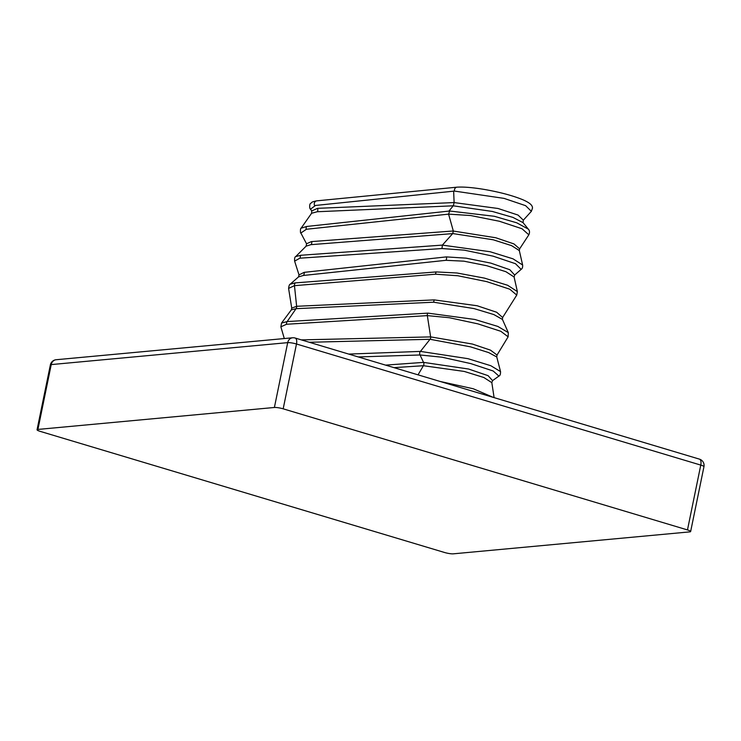 <?xml version="1.0" encoding="UTF-8"?>
<svg xmlns="http://www.w3.org/2000/svg" width="741" height="741" viewBox="0 0 741 741"><rect width="100%" height="100%" fill="white"/><g stroke="black" fill="none" stroke-linecap="round" stroke-linejoin="round"><path stroke-width="1.11" d="M37.921 429.428L274.392 407.476L287.703 342.638L51.231 364.591L37.921 429.428A6.549 1.074 -168.4 0 0 37.05 429.771A6.549 1.074 -168.4 0 0 40.227 431.382L444.517 552.48A6.549 1.074 -168.4 0 0 453.297 553.833L689.769 531.881A6.549 1.074 -168.4 0 0 690.64 531.538A6.549 1.074 -168.4 0 0 687.472 529.926L700.773 465.089L296.483 344L283.173 408.828L687.472 529.926M283.173 408.828A6.549 1.074 -168.4 0 0 274.392 407.476M494.108 397.63L491.82 382.652L483.845 377.512L464.246 371.436L423.407 365.711L393.999 367.638M301.337 339.887L430.743 336.905L472.387 344.046L490.477 350.141L497.044 355.041L508.131 336.812L500.805 331.292L477.852 323.854L449.241 317.704L427.325 315.62L286.572 324.252L280.867 326.827L284.294 338.554M303.338 275.476L298.503 276.921L290.139 284.257L294.946 282.923L436.292 271.928L457.002 272.994L484.41 278.107L507.613 285.257L517.375 291.602L514.087 276.977L505.881 271.697L486.791 265.713L463.847 261.165L445.943 260.313L303.338 275.476A3.27 2.834 -95.9 0 0 304.162 272.345L446.314 256.895L465.996 258.146L490.829 263.12L509.817 269.724L514.662 275.031L521.164 269.363L515.477 263.703L493.108 256.164L464.246 250.152L441.979 248.541L299.855 258.192L294.622 261.128L299.012 274.911L304.162 272.345M317.287 211.741L311.6 213.26L301.087 228.228L306.635 226.468L449.676 211.009L494.349 216.289L516.736 222.809L528.296 229.108L523.035 222.624L512.92 217.4L492.422 211.472L453.223 205.813L317.287 211.741A3.27 2.853 87.2 0 0 317.509 208.332L454.113 202.571L498.054 208.49L518.042 215.066L523.331 220.17L531.371 211.324L525.61 205.665L504.075 198.384L454.502 191.085L315.518 205.452L310.507 209.175C309.377 208.999 309.488 203.525 310.535 203.553C312.313 202.173 311.035 202.015 316.75 200.848L316.75 200.848A3.27 2.927 82.2 0 0 314.629 205.59M310.507 209.175L311.739 210.963L317.509 208.332M348.742 354.087L420.443 351.401L467.96 358.672L490.811 365.721L500.536 371.584C500.583 374.214 500.045 375.706 498.906 376.076L493.182 371L470.85 363.618L442.099 357.218L420.036 354.976L358.255 356.94M497.044 355.041L496.748 356.94L488.606 352.559L470.359 346.816L430.113 339.285L309.284 342.268M385.57 365.118L423.565 362.377L468.571 369.018L488.097 375.668L492.58 380.624L498.906 376.076M453.335 231.053L495.831 237.768L513.958 243.928L519.636 248.856L528.833 234.804L522.025 228.756L499.341 221.244L470.692 215.538L448.583 214.13L453.325 231.053L452.695 233.61L442.377 245.114L490.097 251.736L513.041 258.841L522.627 265.009L519.321 250.569L511.568 245.623L493.219 239.788L452.742 233.554M449.676 211.009L448.583 214.13L306.441 229.256L300.865 233.026L306.542 243.77L311.415 241.603L453.316 230.979M452.695 233.61L310.859 244.669L306.135 246.132L295.742 256.562L300.902 255.256L442.377 245.104M435.652 274.198L294.464 285.655L288.592 288.397L291.732 308.136L296.632 306.292L434.189 299.892L477.13 305.746L496.665 312.248L502.63 317.509L516.746 295.113L509.771 289.194L486.763 281.636L457.855 275.754L435.652 274.198A3.27 2.834 84.8 0 1 436.292 271.928M502.63 317.509L502.444 319.427L493.858 314.573L473.981 308.562L433.587 302.208L296.03 308.682L291.306 309.905L291.732 308.136M280.867 326.827L281.534 323.057L287.147 321.575L427.955 313.128L474.861 319.473L497.832 326.429L508.307 332.626L502.444 319.436M423.565 362.377A3.27 2.844 86.1 0 1 423.407 365.711L418.026 374.844M439.997 381.42L473.295 388.775L493.219 397.361M441.979 248.541L442.377 245.114M295.122 338.026A6.549 6.549 0 0 0 292.639 337.776A6.549 5.678 -95.3 0 0 287.703 342.638A6.549 1.074 11.6 0 1 296.483 344A6.549 3.066 -73.3 0 0 295.122 338.026L699.411 459.124A6.549 3.066 106.7 0 1 700.773 465.089A6.549 1.074 11.6 0 1 703.95 466.71L690.64 531.538M56.168 359.728A6.549 6.549 0 0 0 50.36 364.933A6.549 1.074 11.6 0 1 51.231 364.591A6.549 5.678 -95.3 0 1 56.168 359.728L292.639 337.776M427.325 315.62L430.641 336.905M453.223 205.813L448.953 211.083M453.649 191.122L454.113 202.571M430.03 339.285L420.443 351.401M420.036 354.976L423.528 362.377M296.03 308.682A3.27 2.853 87 0 0 296.632 306.292L294.464 285.655A3.27 2.844 -95.2 0 1 295.353 282.895M286.572 324.252A3.27 2.862 87.3 0 1 287.147 321.575L296.057 308.682A3.27 2.853 -92.8 0 0 296.659 306.292M430.743 336.905A3.27 2.844 -91.4 0 1 430.113 339.285M434.059 299.901A3.27 2.853 -92.7 0 1 433.346 302.217M446.314 256.895A3.27 2.825 -95.7 0 1 445.943 260.313M311.655 241.585A3.27 2.844 -94.5 0 1 311.072 244.65M452.77 205.841A3.27 2.853 87.1 0 0 453.825 202.589M427.955 313.128A3.27 2.844 88.4 0 0 427.242 315.62M419.99 354.976A3.27 2.853 -92.1 0 1 420.314 351.41M306.246 229.284A3.27 2.853 -95.8 0 1 306.635 226.468M300.902 255.256A3.27 2.853 85.1 0 0 300.272 258.146M454.502 191.085A3.27 2.788 -94 0 1 456.993 187.167L456.993 187.167C463.838 186.76 473.082 187.547 484.734 189.511C500.231 192.243 512.948 195.661 522.887 199.764C532.946 204.145 532.205 206.822 532.538 207.952L531.371 211.324M703.95 466.71A6.549 6.549 0 0 0 699.411 459.124M50.36 364.933L37.05 429.771M496.748 356.94L500.536 371.584M281.534 323.067L291.306 309.905M299.012 274.911L298.503 276.921M514.671 275.031L514.087 276.977M519.321 250.569L519.636 248.856M306.542 243.77L306.135 246.132M523.035 222.624L523.331 220.17M311.739 210.953L311.6 213.26M508.131 336.812L508.307 332.635M516.746 295.122L517.375 291.602M290.139 284.257C289.481 284.303 288.962 285.683 288.592 288.397L288.592 288.397M491.82 382.652L492.58 380.624M301.087 228.228C300.272 227.783 300.244 233.647 300.865 233.026M528.833 234.804C529.88 232.479 529.704 230.581 528.296 229.108M294.622 261.128C294.436 258.35 294.807 256.831 295.742 256.562M522.627 265.009C522.822 267.158 522.331 268.603 521.164 269.363M456.993 187.167L316.75 200.848"/></g></svg>
